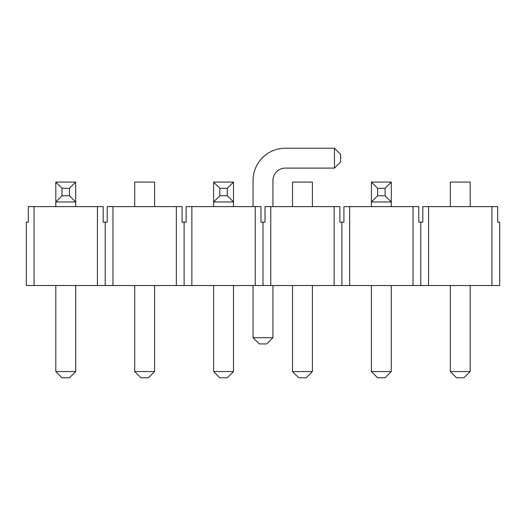 <?xml version="1.0" encoding="UTF-8"?>
<svg xmlns="http://www.w3.org/2000/svg" width="526" height="526" viewBox="0 0 526 526"><rect width="100%" height="100%" fill="white"/><g stroke="black" fill="none" stroke-linecap="round" stroke-linejoin="round"><path stroke-width="0.79" d="M69.478 195.751L69.478 188.295L62.022 188.295L62.022 195.751L69.478 195.751L75.691 201.964L75.691 206.619M75.691 371.566L69.478 377.78L62.022 377.78L55.809 371.566L75.691 371.566L75.691 285.519M62.022 195.751L55.809 201.964L55.809 182.081L75.691 182.081L75.691 201.964L55.809 201.964L55.809 206.619M75.691 182.081L69.478 188.295M55.809 182.081L62.022 188.295M55.809 285.519L55.809 371.566M227.278 195.751L227.278 188.295L219.822 188.295L219.822 195.751L227.278 195.751L233.491 201.964L233.491 206.619M233.491 371.566L227.278 377.78L219.822 377.78L213.609 371.566L233.491 371.566L233.491 285.519M219.822 195.751L213.609 201.964L213.609 182.081L233.491 182.081L233.491 201.964L213.609 201.964L213.609 206.619M233.491 182.081L227.278 188.295M213.609 182.081L219.822 188.295M213.609 285.519L213.609 371.566M134.709 285.519L134.709 371.566L140.922 377.78L148.378 377.78L154.591 371.566L154.591 285.519M134.709 206.619L134.709 182.081L154.591 182.081L154.591 206.619M134.709 371.566L154.591 371.566M292.509 285.519L292.509 371.566L298.722 377.78L306.178 377.78L312.391 371.566L312.391 285.519M292.509 206.619L292.509 182.081L312.391 182.081L312.391 206.619M292.509 371.566L312.391 371.566M385.078 195.751L385.078 188.295L377.622 188.295L377.622 195.751L385.078 195.751L391.291 201.964L391.291 206.619M391.291 371.566L385.078 377.78L377.622 377.78L371.409 371.566L391.291 371.566L391.291 285.519M377.622 195.751L371.409 201.964L371.409 182.081L391.291 182.081L391.291 201.964L371.409 201.964L371.409 206.619M391.291 182.081L385.078 188.295M371.409 182.081L377.622 188.295M371.409 285.519L371.409 371.566M450.309 285.519L450.309 371.566L456.522 377.78L463.978 377.78L470.191 371.566L470.191 285.519M450.309 206.619L450.309 182.081L470.191 182.081L470.191 206.619M450.309 371.566L470.191 371.566M499.7 285.519L413.035 285.519L413.035 206.619L349.665 206.619L349.665 285.519L413.035 285.519L413.035 206.619L418.781 206.619L418.781 222.15L418.781 206.619L349.665 206.619L349.665 285.519L334.135 285.519L334.135 206.619L339.881 206.619L339.881 222.15L339.881 206.619L270.765 206.619L270.765 285.519L334.135 285.519L334.135 206.619L270.765 206.619L270.765 285.519L255.235 285.519L255.235 206.619L260.981 206.619L260.981 222.15L260.981 206.619L191.865 206.619L191.865 285.519L255.235 285.519L255.235 206.619L191.865 206.619L191.865 285.519L176.335 285.519L176.335 206.619L182.081 206.619L182.081 222.15L182.081 206.619L112.965 206.619L112.965 285.519L176.335 285.519L176.335 206.619L112.965 206.619L112.965 285.519L97.435 285.519L97.435 206.619L103.181 206.619L103.181 222.15L103.181 206.619L34.065 206.619L34.065 285.519L97.435 285.519L97.435 206.619L34.065 206.619L34.065 285.519L26.3 285.519L26.3 222.15L26.3 285.519L105.2 285.519L105.2 222.15L103.181 222.15L105.2 222.15L105.2 285.519L184.1 285.519L184.1 222.15L182.081 222.15L184.1 222.15L184.1 285.519L263 285.519L263 222.15L260.981 222.15L263 222.15L263 285.519L341.9 285.519L341.9 222.15L339.881 222.15L341.9 222.15L341.9 285.519L420.8 285.519L420.8 222.15L418.781 222.15L420.8 222.15L420.8 285.519L491.935 285.519L491.935 206.619L428.565 206.619L428.565 285.519L428.565 206.619L422.819 206.619L422.819 222.15L420.8 222.15L422.819 222.15L422.819 206.619L497.681 206.619L497.681 222.15L497.681 206.619L491.935 206.619L491.935 285.519L499.7 285.519L499.7 222.15L497.681 222.15L499.7 222.15L499.7 285.519M28.319 222.15L26.3 222.15L28.319 222.15L28.319 206.619L34.065 206.619L28.319 206.619L28.319 222.15M107.219 222.15L105.2 222.15L107.219 222.15L107.219 206.619L112.965 206.619L107.219 206.619L107.219 222.15M186.119 222.15L184.1 222.15L186.119 222.15L186.119 206.619L191.865 206.619L186.119 206.619L186.119 222.15M265.019 222.15L263 222.15L265.019 222.15L265.019 206.619L270.765 206.619L265.019 206.619L265.019 222.15M343.919 222.15L341.9 222.15L343.919 222.15L343.919 206.619L349.665 206.619L343.919 206.619L343.919 222.15M253.059 206.619L253.059 180.53A32.303 32.303 0 0 1 285.368 148.22L334.444 148.22L340.657 154.434L340.657 161.89L334.444 168.103L285.368 168.103A12.427 12.427 0 0 0 272.941 180.53L272.941 206.619M253.059 337.705L259.272 343.919L266.728 343.919L272.941 337.705L253.059 337.705L253.059 285.519M334.444 168.103L334.444 148.22M272.941 285.519L272.941 337.705"/></g></svg>
